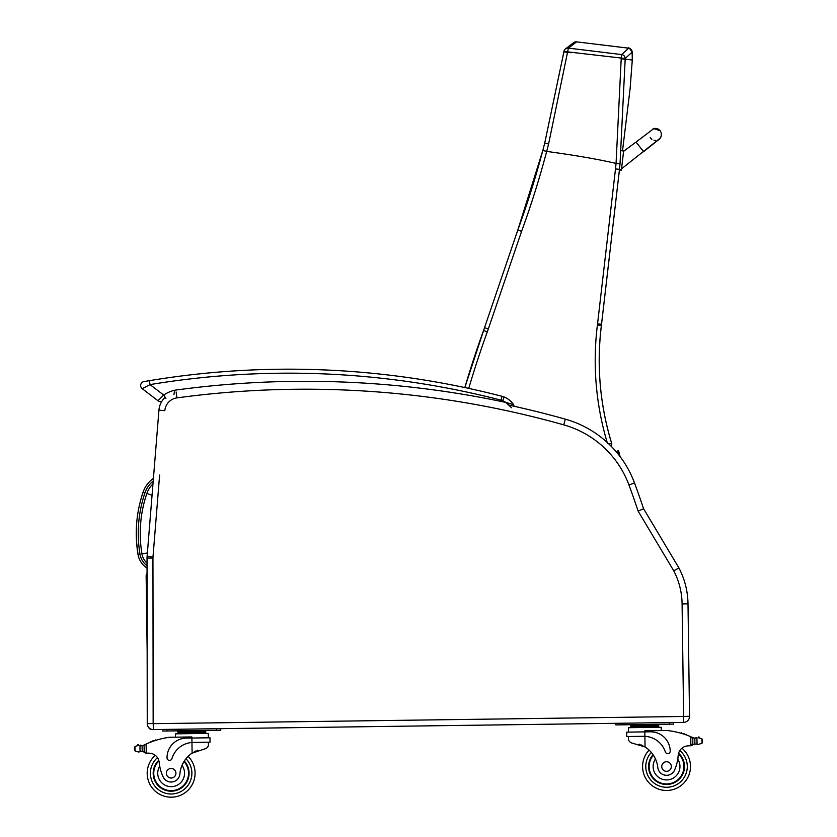 <?xml version="1.0" encoding="UTF-8"?>
<svg xmlns="http://www.w3.org/2000/svg" width="837" height="837" viewBox="0 0 837 837"><rect width="100%" height="100%" fill="white"/><g stroke="black" fill="none" stroke-linecap="round" stroke-linejoin="round"><path stroke-width="1.26" d="M661.314 135.196A5.985 5.985 -175.4 0 1 657.589 140.271A5.985 5.985 -175.4 0 0 661.314 135.196L661.335 134.883A5.985 5.985 -175.4 0 1 657.976 139.789M607.568 443.631L611.784 443.777A282.603 282.603 90 0 1 601.364 325.593A159.637 159.637 -90 0 0 601.521 324.296L619.474 169.356L621.431 169.817L623.617 150.995L621.629 150.765L623.617 150.995M623.586 151.371L621.546 168.802L658.981 139.172M652.933 128.929A5.985 5.985 -175.4 0 1 661.335 134.883M655.402 140.386A5.985 5.985 -175.4 0 1 653.99 140.218M651.918 139.287A5.985 5.985 -175.4 0 1 650.234 137.477M621.514 169.179L621.399 170.173L621.567 168.792L643.245 151.612M643.444 151.455L636.015 142.07L623.575 151.34M621.399 170.173L619.422 169.921L601.541 324.296L597.555 323.835A155.651 155.651 90 0 1 597.398 325.101A286.599 286.599 -90 0 0 607.202 442.438M616.053 163.414A1003.573 1003.573 90 0 1 615.498 168.917L619.474 169.356A1006.095 1006.095 -173.4 0 0 620.029 163.832L616.053 163.414C598.34 159.302 575.218 155.295 546.687 151.413L546.676 151.403A748.623 607.85 -72.9 0 0 548.601 143.985L568.396 48.107L576.567 41.86A3.986 3.986 68.8 0 0 576.484 41.86M521.577 231.368L517.81 230.039L484.539 327.665L488.316 328.951L521.577 231.368A915.061 915.061 -90 0 0 546.687 151.413L542.815 150.451A911.064 911.064 90 0 1 517.81 230.039L484.539 327.665A159.637 159.637 90 0 1 483.556 330.489L487.301 331.85A163.633 163.633 -90 0 0 488.316 328.951M619.474 169.356A1006.095 1006.095 -173.4 0 0 620.029 163.832L625.176 59.155A802.024 595.264 -83.4 0 0 625.176 58.506L563.971 51.444L544.72 143.127A740.609 601.06 107.2 0 1 542.815 150.451L517.81 230.039M628.681 48.169A3.986 3.986 66.3 0 0 628.65 48.169L621.671 54.583L621.2 58.119A802.202 593.768 96.6 0 1 621.2 58.757L616.063 163.414M563.971 51.475A3.986 3.976 52.6 0 1 565.488 48.891A3.986 3.976 52.6 0 1 565.488 48.881A3.986 3.976 52.6 0 1 568.396 48.107L621.671 54.583A3.986 3.976 47.3 0 1 625.176 58.506L632.197 52.061C629.591 48.305 628.409 47.008 628.65 48.169L628.639 48.169A3.986 3.986 -110.3 0 1 632.144 52.061L632.291 60.013L621.2 58.757M619.422 169.942L601.521 324.296A159.637 159.637 90 0 1 601.384 325.593A282.603 282.603 -90 0 0 611.805 443.777L610.926 446.006M542.815 150.451L544.72 143.127L548.601 143.985M571.085 52.752L563.908 51.863L544.72 143.127M147.04 563.102A15.913 15.913 0 0 1 141.966 553.885A124.158 124.064 -172.9 0 1 146.852 493.474A24.074 24.074 0 0 1 152.972 483.901A24.074 24.074 0 0 0 146.852 493.474L152.062 495.242M165.171 397.261A19.952 19.952 0 0 0 158.936 410.193L147.103 556.459A19.952 19.952 0 0 0 147.04 558.091L147.249 723.607A5.985 5.985 0 0 0 153.317 729.582L152.219 729.592A3.986 3.986 0 0 1 148.567 727.353A3.986 3.986 0 0 0 152.219 729.592L152.261 729.498M147.155 650.83L146.14 576.013A3.986 3.986 0 0 1 147.061 573.408A3.986 3.986 0 0 0 146.14 576.013L147.061 576.452M618.564 454.617L617.601 450.965L618.564 450.704L620.123 456.646M689.531 716.326L683.62 716.399L683.63 722.394A5.985 5.985 0 0 0 689.531 716.326L688.004 603.854A79.818 79.818 0 0 0 678.922 567.946L643.569 508.708L638.16 511.177L643.569 508.708A801.689 801.689 0 0 0 634.498 482.939A103.767 103.767 0 0 0 565.32 419.159A959.851 959.851 0 0 0 509.189 405.181L508.321 404.365M682.092 603.937L688.004 603.854A79.818 79.818 0 0 0 678.922 567.946L673.764 570.824A73.918 73.918 0 0 1 682.092 603.937L683.62 716.399M683.547 716.482L153.234 723.681L153.317 729.582L683.63 722.394M158.936 410.193A19.952 19.952 0 0 1 161.886 401.268A3.986 3.986 0 0 1 157.984 400.735A3.986 3.986 0 0 0 161.886 401.268A3.986 3.986 0 0 1 157.984 400.735A3.986 3.986 0 0 0 161.886 401.268A19.952 19.952 0 0 0 158.936 410.193L164.826 410.674A14.051 14.051 0 0 1 176.942 397.889A953.939 953.939 0 0 1 563.719 424.851A97.856 97.856 0 0 1 628.964 485A795.788 795.788 0 0 1 638.16 511.177L673.764 570.824M691.634 737.041A84.851 84.851 0 0 1 692.9 737.606A6.717 6.717 0 0 0 693.632 737.889A0.628 0.628 0 0 0 692.827 738.496L692.837 739.636A76.052 76.052 0 0 0 692.774 739.605L692.827 743.831L692.764 738.747L690.734 736.665L690.86 745.746L692.827 743.831A1.883 1.883 0 0 1 690.975 745.746M698.173 737.732A0.628 0.628 0 0 1 698.665 736.989A0.628 0.628 0 0 1 699.397 737.491A3.149 3.149 0 0 0 698.204 737.721L701.95 738.82L702.525 740.588L702.013 743.256L698.299 744.459L697.033 744.124L698.299 744.459M693.632 737.889A6.717 6.717 0 0 0 694.825 738.15L696.949 738.088A0.628 0.628 0 0 0 695.704 738.213A6.717 6.717 0 0 0 696.939 738.088L694.825 738.15L694.898 744.114L697.033 744.124L694.898 744.114A6.717 6.717 0 0 0 693.727 744.417A0.628 0.628 0 0 1 692.9 743.831M651.699 724.999L630.826 725.281L630.847 726.474L658.677 726.097L658.698 727.29L658.656 724.894L651.699 724.999L651.72 726.192M648.581 766.765A17.964 17.964 0 0 0 673.931 782.898A17.964 17.964 0 0 0 678.598 753.216A17.964 17.964 0 0 1 673.931 782.898A17.964 17.964 0 0 1 653.038 754.681A17.964 17.964 0 0 0 648.581 766.765M681.935 748.184A23.949 23.949 0 0 1 676.809 788.161A23.949 23.949 0 0 1 649.104 750.109A23.949 23.949 0 0 0 676.809 788.161A23.949 23.949 0 0 0 681.935 748.184A10.264 10.264 0 0 1 687.7 745.882A56.56 56.56 0 0 1 690.86 745.746A56.56 56.56 0 0 0 687.7 745.882A10.264 10.264 0 0 0 678.2 755.403A43.995 43.995 0 0 1 674.821 769.496A8.799 8.799 0 0 1 657.798 767.477A27.83 27.83 0 0 0 645.045 746.97L630.659 742.649L628.524 740.295L628.472 736.518L628.524 740.295M140.585 745.715A6.717 6.717 0 0 1 139.978 745.641L142.102 745.652A6.717 6.717 0 0 0 144.006 745.056A84.851 84.851 0 0 1 145.261 744.449L144.173 746.185L144.236 751.27L144.184 747.043A76.052 76.052 0 0 0 144.121 747.075L144.173 751.281A0.628 0.628 0 0 1 143.368 751.877A6.717 6.717 0 0 0 142.175 751.616L140.051 751.678L142.175 751.616L142.102 745.652L139.967 745.641A0.628 0.628 0 0 1 141.212 745.725M138.796 752.044L140.051 751.678L138.796 752.044L135.05 750.946L134.475 749.178L134.987 746.51L138.701 745.307A3.149 3.149 0 0 0 137.509 745.108A0.628 0.628 0 0 1 138.231 744.585A0.628 0.628 0 0 1 138.733 745.317M146.151 753.133L144.236 751.27A1.883 1.883 0 0 0 146.151 753.133L146.266 753.133A56.56 56.56 0 0 1 149.425 753.185A10.264 10.264 0 0 1 159.187 762.444A10.264 10.264 0 0 0 158.999 761.251L159.187 762.444A43.995 43.995 0 0 0 162.943 776.443A8.799 8.799 0 0 0 179.903 773.953A27.83 27.83 0 0 1 192.102 753.122L206.352 748.404L208.434 745.997L208.382 742.21L208.434 745.997M198.756 731.14L177.883 731.423L177.915 733.819L177.894 732.616L205.735 732.239L205.714 731.046L198.756 731.14L198.777 732.333M145.261 744.449L146.14 744.051L146.266 753.133A56.56 56.56 0 0 1 149.425 753.185A56.56 56.56 0 0 0 146.266 753.133A56.56 56.56 0 0 1 149.425 753.185M188.126 756.366A23.949 23.949 0 0 1 195.084 772.917A23.949 23.949 0 0 0 188.126 756.366A23.949 23.949 0 0 1 195.084 772.917A23.949 23.949 0 0 0 188.126 756.366A23.949 23.949 0 0 1 161.457 795.15A23.949 23.949 0 0 1 155.253 755.33A23.949 23.949 0 0 0 161.457 795.15A23.949 23.949 0 0 0 195.084 772.917A23.949 23.949 0 0 1 161.457 795.15A23.949 23.949 0 0 1 155.253 755.33A23.949 23.949 0 0 0 161.457 795.15A23.949 23.949 0 0 0 195.084 772.917A23.949 23.949 0 0 1 161.457 795.15A23.949 23.949 0 0 1 155.253 755.33M639.196 744.156L640.033 744.47M641.173 744.93L642.46 745.526M643.601 746.123L645.045 746.97L644.898 736.34L643.517 736.309L644.898 736.34L644.835 731.883L626.735 732.134L626.798 736.539L643.517 736.309M644.898 736.34A22.62 22.62 0 0 1 665.342 751.94A2.511 2.511 0 0 0 670.228 751.134A19.586 19.586 0 0 0 650.38 731.81L644.835 731.883L644.825 730.806L667.089 730.502A84.851 84.851 0 0 1 690.734 736.665M702.525 740.588L702.536 741.467M637.784 725.187L637.804 726.38M681.799 733.463A0.628 0.628 0 0 0 680.638 733.128M684.206 734.216A0.628 0.628 0 0 0 683.034 733.84M686.602 735.043A0.628 0.628 0 0 0 685.44 734.635M628.409 732.113L628.346 727.709L661.199 727.259L661.251 730.575L661.199 727.259M669.673 724.172L673.67 724.12L673.649 722.53L669.652 722.582L669.673 724.172L619.798 724.852L619.778 723.252L615.781 723.314L615.802 724.905L619.798 724.852M678.2 755.403L677.771 759.19A13.413 13.413 0 0 1 670.458 779.352A13.413 13.413 0 0 1 655.465 758.96L653.551 755.445M678.43 753.823A17.399 17.399 0 0 1 673.576 782.449A17.399 17.399 0 0 1 653.362 755.162M671.326 766.462A4.792 4.792 0 0 0 664.086 762.413A4.792 4.792 0 0 0 664.201 770.71A4.792 4.792 0 0 0 671.326 766.462M193.337 742.419L210.056 742.189L209.993 737.784L186.358 738.108A19.586 19.586 0 0 0 167.034 757.956A2.511 2.511 0 0 0 171.941 758.636A22.62 22.62 0 0 1 191.955 742.482L193.337 742.419L191.955 742.482L192.102 753.122L193.525 752.222M194.644 751.595L195.91 750.967M197.04 750.475L197.867 750.14M146.14 744.051A84.851 84.851 0 0 1 169.618 737.251L191.882 736.947L191.955 742.482M184.841 731.329L184.862 732.521M154.991 740.609A0.628 0.628 0 0 1 156.142 740.243M152.606 741.425A0.628 0.628 0 0 1 153.757 741.017M150.231 742.314A0.628 0.628 0 0 1 151.382 741.875M143.273 745.359A0.628 0.628 0 0 1 144.1 745.934L144.173 751.281M134.464 748.299L134.475 749.178M175.456 737.167L175.404 733.85L208.256 733.4L208.319 737.805M216.71 728.724L220.706 728.671L220.727 730.262L216.741 730.314L216.71 728.724M166.856 730.994L166.835 729.404L162.838 729.456L162.859 731.046L216.741 730.314M184.307 761.032A17.964 17.964 0 0 1 164.188 789.804A17.964 17.964 0 0 1 158.727 760.268M179.903 773.953A27.83 27.83 0 0 1 182.006 765.384L183.816 761.816A27.83 27.83 0 0 0 182.006 765.384A13.413 13.413 0 0 1 175.351 785.974A13.413 13.413 0 0 1 159.721 766.221L159.187 762.444M153.736 773.482A17.399 17.399 0 0 1 158.904 760.875A17.399 17.399 0 0 0 177.528 789.427A17.399 17.399 0 0 0 184.004 761.524A17.399 17.399 0 0 1 177.528 789.427A17.399 17.399 0 0 1 153.736 773.482M166.354 773.315A4.792 4.792 0 0 0 173.583 777.364A4.792 4.792 0 0 0 173.479 769.067A4.792 4.792 0 0 0 166.354 773.315M143.974 381.588A3.986 3.986 0 0 0 142.227 388.692A3.986 3.986 0 0 1 143.974 381.588L145.889 381.253L143.974 381.588A3.986 3.986 0 0 0 142.227 388.692A3.986 3.986 0 0 1 143.974 381.588A3.986 3.986 0 0 0 142.227 388.692L150.032 384.601L149.384 380.668L143.974 381.588A3.986 3.986 0 0 0 142.227 388.692L157.984 400.735A3.986 3.986 0 0 0 161.886 401.268A3.986 3.986 0 0 1 157.984 400.735L163.686 395.043L165.914 398.36M149.384 380.668L146.841 381.097L149.384 380.668A852.097 852.097 0 0 1 502.064 396.299L501.06 400.159A11.969 11.969 0 0 1 502.65 400.693L504.188 397.01A15.966 15.966 0 0 0 502.064 396.299M174.609 391.318L174.651 390.23M513.876 406.207L513.573 404.658A1.998 1.998 0 0 1 513.876 406.207A1.998 1.998 0 0 0 513.573 404.658A21.145 21.145 0 0 0 504.188 397.01A21.145 21.145 0 0 1 513.573 404.658A21.145 21.145 0 0 0 504.188 397.01A21.145 21.145 0 0 1 513.573 404.658L505.82 402.419A961.839 961.839 0 0 0 174.651 390.22L173.95 394.551M502.65 400.693A17.158 17.158 0 0 1 505.82 402.419L511.491 407.724M153.422 478.377A28.06 28.06 0 0 0 143.001 492.397C136.222 512.704 134.569 533.42 138.032 554.544A19.9 19.9 0 0 0 147.05 568.082A19.9 19.9 0 0 1 138.032 554.544L136.567 542.041M621.431 169.796L619.453 169.566M628.639 48.169L576.547 41.86A3.986 3.986 -108.2 0 0 573.627 42.666M601.541 324.296L601.384 325.593L597.398 325.101M468.741 388.389A991.092 991.092 90 0 1 487.301 331.85M483.556 330.489A995.088 995.088 -90 0 0 464.828 387.562L484.539 327.665M567.852 52.04L563.971 51.444A3.986 3.986 0 0 1 565.488 48.881M615.498 168.917L597.555 323.835M141.966 553.885L147.385 552.975M159.616 475.081L152.993 556.94L147.103 556.459M152.962 571.922L152.962 570.593M634.498 482.939L628.964 485M565.32 419.159L563.719 424.851M176.147 392.03L176.942 397.889M147.04 558.091L152.941 558.091A14.051 14.051 0 0 1 152.993 556.94M147.249 723.607L153.15 723.597L152.941 558.091L153.234 723.681M651.312 752.421A20.758 20.758 0 0 0 645.787 766.807A20.758 20.758 0 0 1 651.312 752.421A20.758 20.758 0 0 0 675.48 785.252A20.758 20.758 0 0 0 679.811 750.569A20.758 20.758 0 0 1 675.48 785.252A20.758 20.758 0 0 1 645.787 766.807A20.758 20.758 0 0 0 675.48 785.252A20.758 20.758 0 0 0 679.811 750.569M185.981 758.74A20.758 20.758 0 0 1 191.893 772.969A20.758 20.758 0 0 0 185.981 758.74A20.758 20.758 0 0 1 162.713 792.21A20.758 20.758 0 0 1 157.44 757.652A20.758 20.758 0 0 0 162.713 792.21A20.758 20.758 0 0 0 191.893 772.969A20.758 20.758 0 0 1 162.713 792.21A20.758 20.758 0 0 1 157.44 757.652M701.95 738.82L702.013 743.256M696.949 738.088L697.033 744.124M139.967 745.641L140.051 751.678M134.987 746.51L135.05 750.946M174.651 390.22A33.825 33.825 0 0 0 163.686 395.043L150.032 384.601A848.101 848.101 0 0 1 501.06 400.159M143.001 492.397L144.874 493.024A26.083 26.083 0 0 1 153.213 481.024M147.05 568.082A19.9 19.9 0 0 1 138.032 554.544L139.988 554.209C136.577 533.41 138.21 513.018 144.874 493.024M147.05 565.686A17.922 17.922 0 0 1 139.988 554.209M636.015 142.07L653.823 128.616L660.058 130.677M643.412 151.832L659.441 139.078M659.556 138.963L661.021 136.609M573.722 42.593L565.488 48.891M601.384 325.593C596.499 365.727 599.972 405.118 611.805 443.777M632.291 60.013L630.125 88.481L622.508 150.859M653.864 724.968L655.413 724.371L653.864 724.968M630.857 727.667L630.836 726.474M635.618 725.208L634.059 724.654M205.756 733.442L205.735 732.239M182.675 731.36L181.116 730.806M200.922 731.109L202.47 730.513M513.573 404.658L513.887 406.133"/></g></svg>
